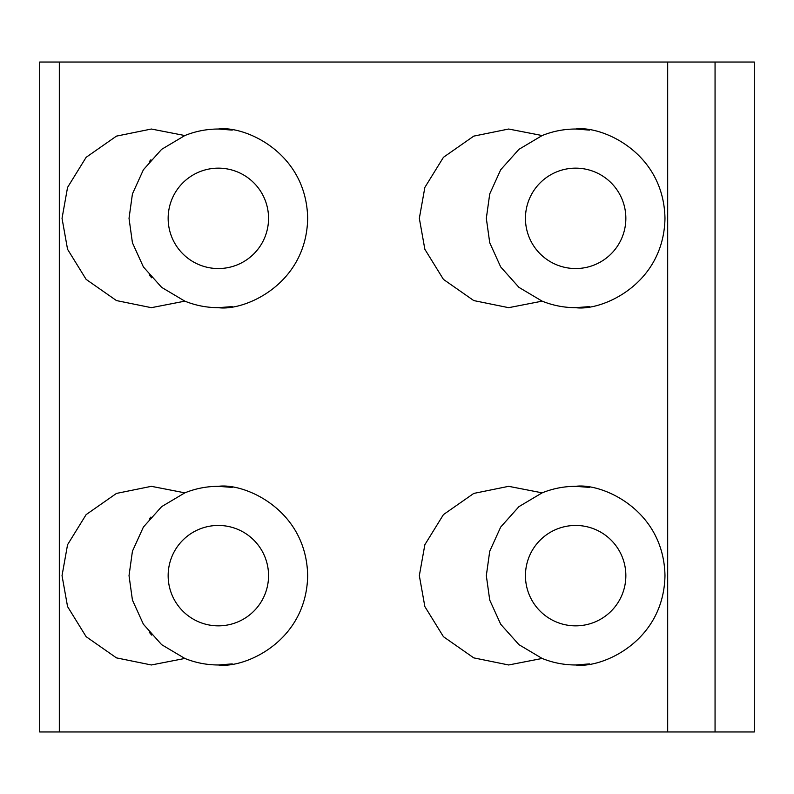 <?xml version="1.0" encoding="UTF-8"?>
<svg xmlns="http://www.w3.org/2000/svg" width="794" height="794" viewBox="0 0 794 794"><rect width="100%" height="100%" fill="white"/><g stroke="black" fill="none" stroke-linecap="round" stroke-linejoin="round"><path stroke-width="1.19" d="M589.525 306.593L575.65 307.675C564.068 307.655 552.902 305.482 542.153 301.154L508.656 307.675L473.77 300.579L443.439 279.389L424.859 249.286L419.331 218.35L424.859 187.414L443.439 157.311L473.77 136.121L508.656 129.025L542.153 135.546C552.902 131.218 564.068 129.045 575.65 129.025L589.525 130.107M575.65 268.551A50.201 50.201 0 0 0 625.851 218.35A50.201 50.201 0 0 0 575.65 168.149A50.201 50.201 0 0 0 525.449 218.35A50.201 50.201 0 0 0 575.65 268.551M218.35 268.551A50.201 50.201 0 0 0 268.551 218.35A50.201 50.201 0 0 0 218.35 168.149A50.201 50.201 0 0 0 168.149 218.35A50.201 50.201 0 0 0 218.35 268.551M232.225 130.107L218.35 129.025C244.483 125.432 306.454 152.24 307.675 218.35C306.454 284.46 244.483 311.268 218.35 307.675L232.225 306.593M62.031 218.35L67.559 187.414L86.139 157.311L116.47 136.121L151.356 129.025L184.853 135.546L161.648 149.332L143.396 169.757L132.429 193.925L129.025 218.35L132.429 242.775L143.396 266.943L161.648 287.368L184.853 301.154L151.356 307.675L116.47 300.579L86.139 279.389L67.559 249.286L62.031 218.35M149.332 161.639L150.92 159.763M667.685 731.969L667.685 62.031L754.3 62.031L754.3 731.969L39.7 731.969L39.7 62.031L59.322 62.031L59.322 731.969M218.35 625.851A50.201 50.201 0 0 0 268.551 575.65A50.201 50.201 0 0 0 218.35 525.449A50.201 50.201 0 0 0 168.149 575.65A50.201 50.201 0 0 0 218.35 625.851M575.65 625.851A50.201 50.201 0 0 0 625.851 575.65A50.201 50.201 0 0 0 575.65 525.449A50.201 50.201 0 0 0 525.449 575.65A50.201 50.201 0 0 0 575.65 625.851M184.853 135.546C195.602 131.218 206.768 129.045 218.35 129.025M218.35 307.675C206.768 307.655 195.602 305.482 184.853 301.154M575.65 129.025C601.783 125.432 663.754 152.24 664.975 218.35C663.754 284.46 601.783 311.268 575.65 307.675M542.153 658.454L508.656 664.975L473.77 657.879L443.439 636.689L424.859 606.586L419.331 575.65L424.859 544.714L443.439 514.611L473.77 493.421L508.656 486.325L542.153 492.846C552.902 488.518 564.068 486.345 575.65 486.325C601.783 482.732 663.754 509.54 664.975 575.65C663.754 641.76 601.783 668.568 575.65 664.975C564.068 664.955 552.902 662.782 542.153 658.454L518.948 644.668L500.696 624.243L489.729 600.075L486.325 575.65L489.729 551.225L500.696 527.057L518.948 506.632L542.153 492.846M184.853 492.846C195.602 488.518 206.768 486.345 218.35 486.325C244.483 482.732 306.454 509.54 307.675 575.65C306.454 641.76 244.483 668.568 218.35 664.975C206.768 664.955 195.602 662.782 184.853 658.454L151.356 664.975L116.47 657.879L86.139 636.689L67.559 606.586L62.031 575.65L67.559 544.714L86.139 514.611L116.47 493.421L151.356 486.325L184.853 492.846L161.648 506.632L143.396 527.057L132.429 551.225L129.025 575.65L132.429 600.075L143.396 624.243L161.648 644.668L184.853 658.454M667.685 62.031L59.322 62.031M151.684 635.101L149.242 632.242M542.153 301.154L518.948 287.368L500.696 266.943L489.729 242.775L486.325 218.35L489.729 193.925L500.696 169.757L518.948 149.332L542.153 135.546M232.225 487.407L218.35 486.325M218.35 664.975L232.225 663.893M575.65 486.325L589.525 487.407M589.525 663.893L575.65 664.975M151.684 277.801L149.242 274.942M149.332 518.939L150.92 517.063M715.057 62.031L715.057 731.969"/></g></svg>
